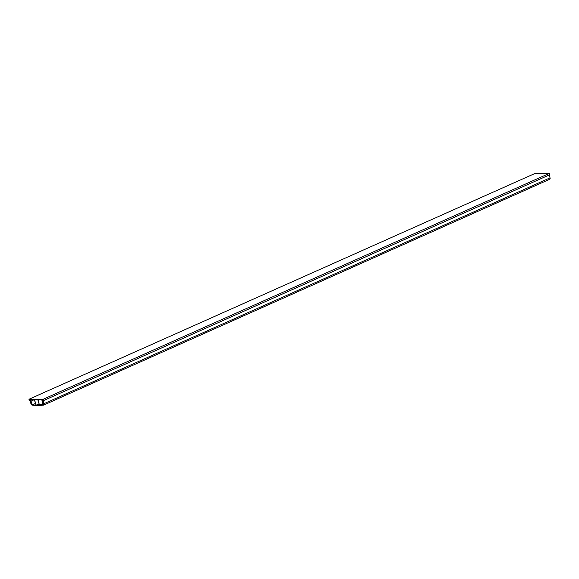 <?xml version="1.0" encoding="UTF-8"?>
<svg xmlns="http://www.w3.org/2000/svg" width="579" height="579" viewBox="0 0 579 579"><rect width="100%" height="100%" fill="white"/><g stroke="black" fill="none" stroke-linecap="round" stroke-linejoin="round"><path stroke-width="0.87" d="M29.283 399.619L29.471 400.234L30.586 400.227L30.398 399.619L29.283 399.619M43.049 399.604L41.934 399.604L42.122 400.219L43.237 400.219L43.049 399.604M34.335 399.611L36.014 405.097L34.559 399.611L37.78 399.611L39.452 405.097L37.997 399.611L41.717 399.611L43.324 404.764L42.238 400.588L43.57 400.588L43.157 399.242L28.95 399.249L29.363 400.596L30.701 400.596L32.171 404.779L30.622 399.619L34.335 399.611M43.57 400.588L549.746 174.735L549.333 173.389L535.119 173.403L28.95 399.249M549.333 173.389L43.157 399.242M35.5 403.418L32.395 404.801M31.078 401.109L34.349 399.648M36.231 405.097L39.068 403.831M39.676 405.097L42.824 403.686M42.122 400.219L43.107 399.778M30.455 399.792L29.471 400.234M39.206 404.28L37.056 405.242L32.171 404.786A1.238 0.651 66 0 1 31.186 403.708L30.231 400.965L30.615 400.596L29.884 400.596L30.969 403.737A1.628 0.861 -114 0 0 32.265 405.155L37.186 405.611L43.454 405.148A1.628 0.861 -114 0 0 43.599 405.105A1.628 0.861 -114 0 0 43.881 403.722L43.049 400.588L42.318 400.588L42.926 400.95L43.649 403.701A1.238 0.651 66 0 1 43.439 404.75A1.238 0.651 66 0 1 43.324 404.779L39.408 404.931M549.623 179.295A1.628 0.861 -114 0 0 549.768 179.258A1.628 0.861 -114 0 0 550.05 177.876L549.276 174.945M37.056 405.242L38.721 405.242M42.759 402.543L43.287 402.311M43.881 403.722L550.05 177.876M31.186 403.708L31.7 403.476M43.599 405.105L549.768 179.258"/></g></svg>
